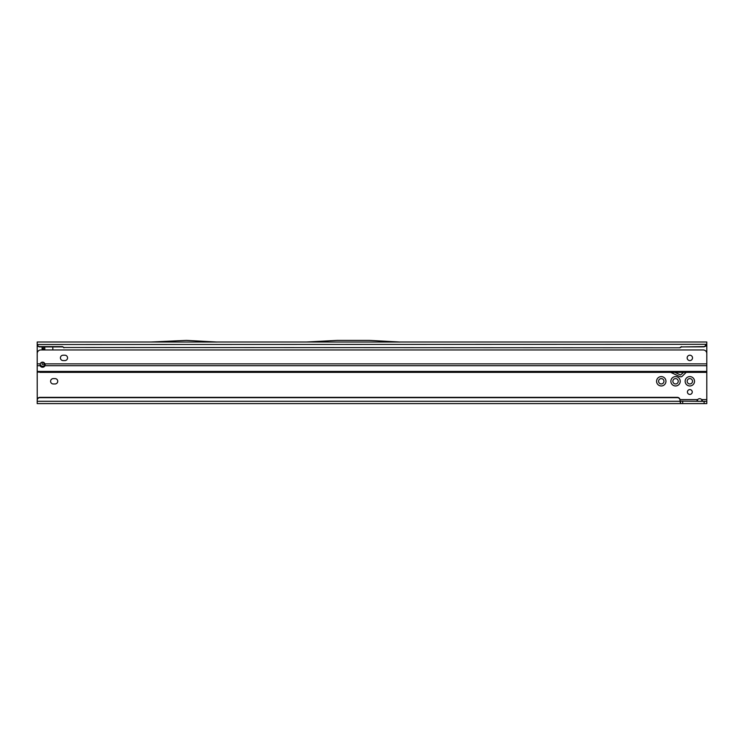 <?xml version="1.0" encoding="UTF-8"?>
<svg xmlns="http://www.w3.org/2000/svg" width="744" height="744" viewBox="0 0 744 744"><rect width="100%" height="100%" fill="white"/><g stroke="black" fill="none" stroke-linecap="round" stroke-linejoin="round"><path stroke-width="1.12" d="M670.865 381.281A4.687 4.687 0 0 1 675.552 376.594A4.687 4.687 0 0 1 680.239 381.281A4.687 4.687 0 0 1 675.552 385.969A4.687 4.687 0 0 1 670.865 381.281M678.23 381.281A2.678 2.678 0 0 0 675.552 378.603A2.678 2.678 0 0 0 672.874 381.281A2.678 2.678 0 0 0 675.552 383.96A2.678 2.678 0 0 0 678.23 381.281M685.15 381.281A4.687 4.687 0 0 1 689.837 376.594A4.687 4.687 0 0 1 694.524 381.281A4.687 4.687 0 0 1 689.837 385.969A4.687 4.687 0 0 1 685.15 381.281M692.515 381.281A2.678 2.678 0 0 0 689.837 378.603A2.678 2.678 0 0 0 687.158 381.281A2.678 2.678 0 0 0 689.837 383.96A2.678 2.678 0 0 0 692.515 381.281M656.58 381.281A4.687 4.687 0 0 1 661.267 376.594A4.687 4.687 0 0 1 665.954 381.281A4.687 4.687 0 0 1 661.267 385.969A4.687 4.687 0 0 1 656.58 381.281M663.946 381.281A2.678 2.678 0 0 0 661.267 378.603A2.678 2.678 0 0 0 658.589 381.281A2.678 2.678 0 0 0 661.267 383.96A2.678 2.678 0 0 0 663.946 381.281M50.592 381.281A2.678 2.678 0 0 0 53.27 383.96L55.056 383.96A2.678 2.678 0 0 0 57.734 381.281A2.678 2.678 0 0 0 55.056 378.603L53.27 378.603A2.678 2.678 0 0 0 50.592 381.281M692.246 391.995A2.409 2.409 0 0 0 689.837 389.586A2.409 2.409 0 0 0 687.428 391.995A2.409 2.409 0 0 0 689.837 394.413A2.409 2.409 0 0 0 692.246 391.995M37.237 399.584L37.2 372.121L706.8 372.353L706.8 401.369L680.016 401.1M700.625 401.369L702.336 400.663L701.648 399.584A2.678 2.678 0 0 0 697.667 399.584L697.091 401.035M44.947 364.653L44.9 363.872A2.455 2.455 0 0 0 40.213 363.872L40.167 365.704L40.167 364.718L41.125 365.806A2.455 1.99 180 0 0 42.557 366.178A2.455 1.99 180 0 0 44.947 364.653L44.9 363.872L706.8 363.872L706.8 344.23L704.122 346.844L681.56 346.918L704.122 346.611A2.678 2.651 0 0 0 706.772 344.305L706.791 344.5M151.106 341.998L37.2 341.998L37.2 363.872L40.213 363.872M42.11 349.959L42.11 346.918L42.557 349.959M52.861 349.959A1.339 1.339 0 0 1 52.824 349.634L52.824 347.801A1.339 1.339 0 0 0 52.489 346.918M42.11 364.318L42.11 362.189L42.11 364.318L44.956 364.318M43.933 349.141L44.789 349.141L44.789 349.959M706.8 401.369L706.8 403.601L37.2 403.601L37.2 400.012A2.678 2.651 0 0 1 39.878 397.352L677.338 397.352A2.678 2.651 180 0 1 680.016 400.012L680.016 400.319A2.678 2.651 180 0 0 677.338 397.668L677.338 397.352M679.979 399.584L697.667 399.584L696.979 400.663L698.69 401.369M37.2 344.509L706.772 344.305L706.8 341.998L400.049 341.998M37.2 343.654L37.228 344.305A2.678 2.651 0 0 0 39.878 346.611L62.44 346.611L63.984 347.495L680.016 347.801L681.56 346.918M680.016 347.495L681.56 346.611M63.984 347.495L680.016 347.801M62.44 346.611L63.984 347.801M37.228 344.621A2.678 2.651 0 0 0 39.878 346.918L62.44 346.918M306.398 342.007L400.105 342.035L369.377 340.399L337.125 340.399L306.398 342.007M217.081 342.035L151.051 342.007L186.353 340.399L217.081 342.035M217.025 341.998L306.454 341.998M702.224 401.025L701.648 399.584L706.8 399.584M37.2 401.295L680.016 401.295L680.574 403.601L680.574 401.369M39.878 397.352L39.878 397.668A2.678 2.651 180 0 0 37.2 400.319M39.878 397.668L677.338 397.668M680.016 401.295L680.016 400.319M44.789 349.141L42.557 349.141M45.003 364.318L43.013 362.189M44.649 364.16L44.789 363.574M44.789 363.769L45.431 364.318M44.789 347.02L44.789 349.01M44.407 346.918L42.929 348.694M60.413 357.892A2.678 2.678 0 0 0 63.091 360.57L64.877 360.57A2.678 2.678 0 0 0 67.555 357.892A2.678 2.678 0 0 0 64.877 355.214L63.091 355.214A2.678 2.678 0 0 0 60.413 357.892M692.515 357.892A2.678 2.678 0 0 0 689.837 355.214A2.678 2.678 0 0 0 687.158 357.892A2.678 2.678 0 0 0 689.837 360.57A2.678 2.678 0 0 0 692.515 357.892M40.12 365.053L40.167 365.704A2.455 1.99 180 0 0 42.557 367.229A2.455 1.99 180 0 0 44.947 365.704L44.984 364.923M40.167 365.704L37.2 365.704L37.2 371.433L706.8 371.433L706.8 372.353L683.596 372.353L686.191 372.353L682.313 376.166A2.232 2.232 0 0 1 679.784 376.613L670.846 372.437A0.893 0.893 0 0 0 670.465 372.353L683.596 372.353L680.546 374.995L674.892 372.353L39.878 372.353M706.8 371.433L706.8 353.53A3.571 3.571 0 0 0 703.229 349.959L40.771 349.959A3.571 3.571 0 0 0 37.2 353.53L37.2 365.704M37.2 372.121L37.2 371.433M37.2 346.016L37.87 346.016M706.028 346.016L706.8 346.016M682.694 403.601L682.694 401.369M704.122 403.601L704.122 401.369M706.8 365.704L44.947 365.704"/></g></svg>
